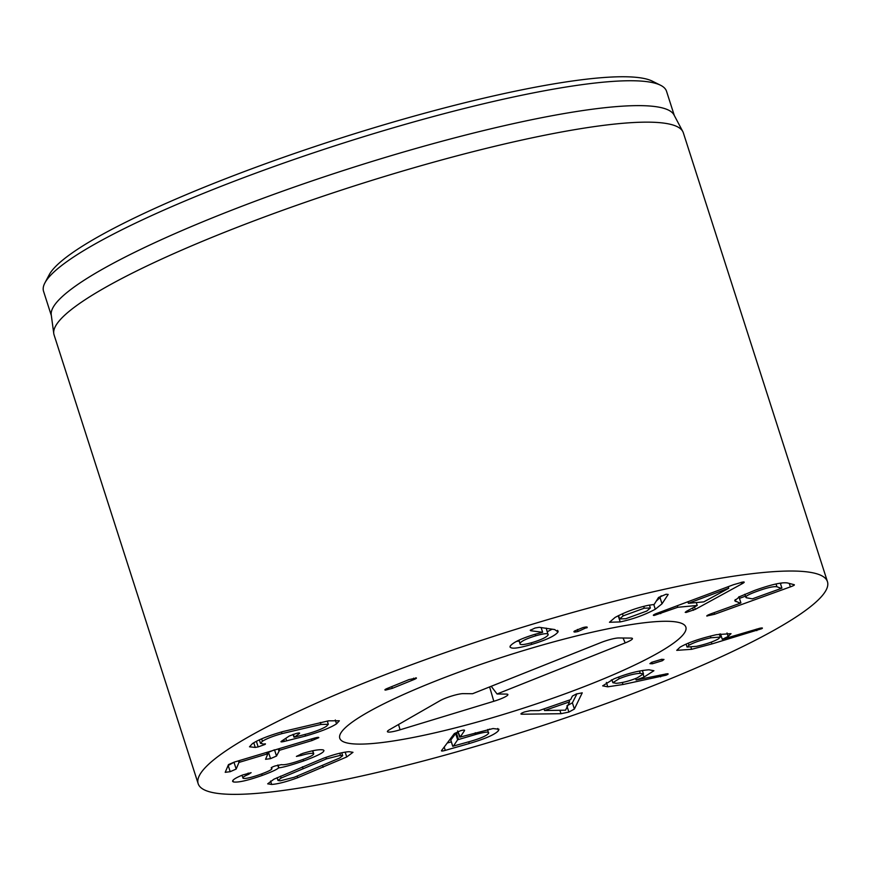 <?xml version="1.0" encoding="UTF-8"?>
<svg xmlns="http://www.w3.org/2000/svg" width="871" height="871" viewBox="0 0 871 871"><rect width="100%" height="100%" fill="white"/><g stroke="black" fill="none" stroke-linecap="round" stroke-linejoin="round"><path stroke-width="1.31" d="M518.757 640.272L519.987 643.331C519.464 645.28 523.678 644.976 532.627 642.417C541.566 639.641 546.727 637.147 548.12 634.937C548.632 632.999 544.484 633.293 535.654 635.819C526.596 638.617 521.37 641.121 519.987 643.331L518.974 640.174M535.654 635.819L535.142 634.251M541.751 627.664L541.185 627.751M548.12 634.937L546.182 628.122M558.093 631.05L558.028 631.954C555.263 635.765 546.487 639.913 531.713 644.409C516.939 648.732 509.742 649.32 510.134 646.173C512.954 642.471 521.119 638.541 534.652 634.393L542.655 632.313L530.711 630.724L530.232 630.31L535.099 628.013L539.258 627.305L554.642 629.548L558.028 631.954L557.516 630.364M530.232 630.31L530.711 630.724L530.483 629.994M542.655 632.313L541.131 627.577M510.036 647.142L510.134 646.173M516.361 641.448L518.974 640.958M547.336 631.725L552.16 629.178M587.239 627.262L578.072 631.475C574.512 632.313 573.27 632.183 574.359 631.083L582.982 627.566C586.619 626.717 587.892 626.826 586.804 627.904L586.521 627M578.072 631.475L577.429 629.461M573.913 631.758L574.359 631.083M728.515 588.295L688.395 603.298L703.801 601.872L728.733 588.273L728.025 586.749M728.733 588.273L728.221 586.673M688.395 603.298L687.883 601.719M695.287 609.373L686.196 612.455L686.598 611.235L697.225 605.465L677.78 607.272L654.328 615.416C652.64 615.525 653.098 614.98 655.689 613.794L733.513 584.702L742.996 581.991C744.934 581.828 744.52 582.481 741.765 583.94L695.287 609.373L694.503 606.945M741.765 583.94L741.232 582.274M742.996 581.991L744.215 582.144M654.067 614.599L654.328 615.416L653.337 615.285M660.73 613.641L660.218 612.041M677.78 607.272L677.268 605.683M697.225 605.465L696.299 602.569M685.923 611.627L686.196 612.455L685.194 612.335M710.921 637.779C701.449 639.891 694.143 642.373 688.983 645.226L687.056 647.055L696.539 646.326C705.978 644.213 713.24 641.753 718.314 638.944L720.295 637.071L710.921 637.779L710.377 636.08M688.983 645.226L688.319 643.168M711.912 643.941L691.618 649.309L676.734 650.354L680.131 647.131C688.155 642.526 700.251 638.378 716.441 634.676L731.03 633.663L728.134 636.461L722.386 639.281L759.697 628.285C762.386 627.741 763.083 627.882 761.777 628.699L711.912 643.941L711.324 642.101M691.618 649.309L690.986 647.316M719.588 634.85L720.72 634.513M762.408 628.1L761.777 628.699L761.548 627.969M722.255 639.281L720.513 633.87M662.341 660.741L652.357 663.778L649.897 663.658L651.595 662.341L661.59 659.325L663.985 659.456L662.341 660.741L661.873 659.293M652.357 663.778L651.856 662.221M569.569 701.841L544.538 710.529L565.54 710.192L569.569 701.841L569.035 700.197M544.538 710.529L544.016 708.874M521.99 714.22L521.032 714.1C520.597 713.665 521.805 712.935 524.647 711.923L530.363 710.66L539.051 710.594L570.647 699.631L572.389 696.081L576.395 693.969L582.242 692.837L574.381 709.048L568.883 712.075L560.978 713.697L521.99 714.22L521.664 713.197M560.978 713.697L559.911 710.366M574.381 709.048L572.389 702.821L576.972 693.773M566.879 705.858L572.389 702.821M458.222 732.685L455.642 733.556L450.775 740.034L452.768 746.251L470.71 741.254C480.64 738.358 486.541 735.777 488.413 733.524L487.695 729.506M488.413 733.524C489.818 731.4 485.626 731.705 475.827 734.438L457.645 739.773L453.334 746.218M475.827 734.438L475.283 732.74M498.473 730.649C495.185 734.449 485.452 738.739 469.273 743.518L445.277 750.377C442.348 751.194 441.118 751.248 441.575 750.541L454.335 733.567L460.519 730.725C463.655 729.854 464.972 729.844 464.483 730.671L460.226 737.051L493.03 728.548L498.931 729.245L498.473 730.649L497.777 728.483M447.215 743.028L451.32 741.863M469.273 743.518L468.729 741.82M487.847 729.985L489.709 729.092M457.906 731.586L460.226 737.051M640.229 673.316C634.219 673.708 627.207 675.504 619.172 678.716L612.868 682.701L616.167 683.3C622.144 682.908 629.102 681.133 637.017 677.965L643.473 673.914L640.229 673.316L639.488 671.018M619.172 678.716L618.639 677.039M622.972 684.508L607.784 686.816L602.656 685.858L613.783 678.945C626.728 673.664 638.454 670.616 648.96 669.788L653.914 670.724L644.039 677.061L636.102 680.001L667.208 673.751C668.743 673.751 668.362 674.241 666.065 675.21L622.972 684.508L622.319 682.483M607.784 686.816L606.379 682.428M611.235 680.044L611.986 679.935M667.208 673.751L668.155 673.914M636.102 680.001L635.623 678.52M636.113 679.946L635.656 678.509M642.439 670.67L643.103 670.387M776.954 586.782C773.764 586.194 767.253 587.664 757.422 591.18C747.732 594.719 744.084 596.929 746.491 597.789L752.359 598.845L781.32 588.371L776.954 586.782L776.05 583.973M781.32 588.371L781.875 588.056L780.307 583.156L781.918 588.077M744.749 594.272L746.491 597.789M739.446 598.355L745.369 596.21M780.46 583.526L782.212 582.895M706.882 615.764L707.002 616.113C706.239 615.841 707.807 614.98 711.694 613.543L740.317 603.2L734.678 600.772L739.588 596.679L754.569 590.44C771.02 584.593 781.962 582.089 787.395 582.939L794.2 584.702C794.896 584.964 793.633 585.693 790.389 586.88L714.568 614.284L706.795 615.982M735.843 601.578L735.2 599.553M740.317 603.2L740.873 602.874L738.989 597.005M623.135 615.884L619.619 618.911L625.792 618.726L646.848 611.017L650.365 607.991L644.29 608.176L623.135 615.884L622.449 613.75M644.29 608.176L643.713 606.368M662.014 603.799L655.286 609.243C644.605 614.98 632.912 619.194 620.206 621.916L609.482 622.264L615.068 617.441C625.476 611.899 636.538 607.86 648.264 605.312L654.154 604.474L658.53 597.452L666.152 594.229L668.177 594.436L662.014 603.799L660.022 597.582L661.187 595.808M655.286 609.243L653.783 604.572M656.179 601.208L660.022 597.582M415.728 677.845C417.078 677.899 416.523 678.455 414.063 679.511L392.32 688.34L385.624 690.082C384.253 690.039 384.808 689.484 387.29 688.428L409.032 679.587L416.425 678.041M414.063 679.511L413.627 678.15M384.895 689.886L385.624 690.082L385.385 689.342M392.32 688.34L391.765 686.609M336.533 723.834C330.555 727.731 320.234 731.792 305.569 736.017L284.349 741.406C281.246 742.114 280.277 742.048 281.453 741.221L289.216 736.028L296.26 733.447C299.308 732.751 300.277 732.827 299.167 733.687L294.474 737.127L307.267 733.85C316.347 731.237 322.782 728.679 326.581 726.174L328.323 724.302L320.974 724.443L281.975 733.611C273.091 736.093 266.57 738.641 262.4 741.254L260.483 743.333L265.045 744.422L258.164 746.904L255.257 747.438L249.509 746.806L252.459 743.594C258.469 739.664 268.649 735.647 282.988 731.531L328.541 720.829L339.352 720.763L336.533 723.834L335.302 719.99M255.257 747.438L253.755 742.778M258.164 746.904L256.368 741.319M265.481 743.921L265.045 744.422L264.838 743.758M262.4 741.254L261.638 738.848M281.975 733.611L281.453 731.978M320.974 724.443L320.332 722.44M293.168 734.307L294.474 737.127M299.646 733.132L299.167 733.687L298.938 732.979M305.569 736.017L305.068 734.471M327.398 721.438L328.803 720.785M276.51 756.028L270.533 758.652L265.557 759.305L267.843 753.883L267.125 753.981L239.754 762.179L238.915 762.55L236.172 769.049L230.194 771.684L225.219 772.327L228.485 764.607L234.157 762.136L312.874 738.564C317 737.345 318.971 737.051 318.786 737.672L312.036 740.535L279.547 750.269L276.51 756.028L274.583 750.029M228.115 765.489L234.506 762.038M236.172 769.049L234.168 762.833M267.843 753.883L267.125 753.981L266.613 752.413M267.484 752.74L274.507 749.8M323.25 749.92C325.95 751.477 319.396 755.157 303.576 760.96C291.241 765.141 283.01 767.427 278.894 767.819L278.644 767.906C276.728 769.583 271.24 772.098 262.193 775.44C247.506 780.59 237.881 782.746 233.319 781.908C231.37 780.634 234.484 778.326 242.661 774.983L251.12 772.675L248.54 774.373C243.826 776.344 242.04 777.661 243.216 778.336C245.698 778.837 251.36 777.542 260.2 774.439C269.498 771.042 273.265 768.951 271.512 768.168L271.338 768.102C270.761 767.787 272.024 767.068 275.138 765.947L281.518 764.629C284.316 765.206 290.87 763.704 301.159 760.111C310.838 756.627 314.888 754.417 313.288 753.469C311.328 753.034 307.311 753.698 301.246 755.462L296.401 756.409L302.575 753.459C312.547 750.41 319.439 749.234 323.25 749.92L323.99 750.53M301.246 755.462L300.8 754.057M312.776 750.78L313.756 753.829L312.449 750.856M271.61 767.471L271.948 768.516L271.349 767.645M248.54 774.373L248.137 773.089M241.898 775.299L243.216 778.336M232.546 781.265L233.319 781.908L232.829 780.372M262.193 775.44L261.703 773.894M278.644 767.906L277.74 765.108M278.894 767.819L278.001 765.032M303.576 760.96L303.075 759.414M281.126 778.064L277.98 780.46L280.233 780.819L294.256 777.259L339.548 758.086L342.695 755.68L340.485 755.32L326.407 758.902L281.126 778.064L280.516 776.159M326.407 758.902L325.917 757.378M346.723 756.964L297.664 777.727C286.592 781.766 277.914 784.009 271.654 784.455L267.68 783.835L273.94 779.186L323.01 758.423C334.061 754.384 342.749 752.141 349.064 751.695L352.984 752.315L346.723 756.964L345.177 752.141M297.664 777.727L297.163 776.159M743.268 574.816A330.457 49.985 -17.8 0 1 827.45 581.676A330.457 49.985 -17.8 0 1 528.098 730.29A330.457 49.985 -17.8 0 1 198.174 783.715A330.457 49.985 -17.8 0 1 390.339 672.717A330.457 49.985 -17.8 0 1 743.268 574.816M386.06 742.027A181.756 27.491 -17.8 0 1 339.766 738.26A181.756 27.491 -17.8 0 1 504.407 656.516A181.756 27.491 -17.8 0 1 685.869 627.142A181.756 27.491 -17.8 0 1 580.173 688.188A181.756 27.491 -17.8 0 1 386.06 742.027M660.545 85.249L652.379 81.177A320.539 48.482 162.2 0 0 576.58 80.426A320.539 48.482 162.2 0 0 256.194 167.145A320.539 48.482 162.2 0 0 49.168 274.844L44.9 282.912A327.148 49.484 -17.8 0 1 256.194 172.991A327.148 49.484 -17.8 0 1 583.189 84.498A327.148 49.484 -17.8 0 1 660.545 85.249A327.148 49.484 -17.8 0 1 666.533 91.281L674.317 115.527M51.335 315.542L43.55 291.295A327.148 49.484 -17.8 0 1 44.9 282.912M53.762 333.506L51.247 314.877A327.148 49.484 -17.8 0 1 347.899 169.061A327.148 49.484 -17.8 0 1 674.002 114.928L682.799 131.543A330.457 49.985 162.2 0 0 599.15 125.936A330.457 49.985 162.2 0 0 250.14 222.334A330.457 49.985 162.2 0 0 53.762 333.506A330.457 49.985 162.2 0 0 54.056 334.834L198.174 783.715M827.45 581.676L683.332 132.795A330.457 49.985 162.2 0 0 682.799 131.543M497.058 693.991L506.421 694.089A14.045 2.123 -17.8 0 1 507.847 694.459A14.045 2.123 -17.8 0 1 493.813 701.286L400.072 729.8A14.045 2.123 -17.8 0 1 387.388 731.564A14.045 2.123 -17.8 0 1 389.489 729.691L439.997 700.709A14.045 2.123 -17.8 0 1 451.897 695.962A14.045 2.123 -17.8 0 1 463.187 693.632L472.55 693.73L600.696 642.646A14.045 2.123 -17.8 0 1 618.726 637.964L630.985 638.095A14.045 2.123 -17.8 0 1 632.411 638.476A14.045 2.123 -17.8 0 1 625.204 642.907L497.058 693.991L491.211 686.294M592.084 683.528A181.756 27.491 -17.8 0 1 339.766 738.26A181.756 27.491 -17.8 0 1 504.407 656.516A181.756 27.491 -17.8 0 1 685.869 627.142A181.756 27.491 -17.8 0 1 592.084 683.528M531.713 644.409L531.201 642.831M693.392 610.299L692.641 607.958M756.812 630.626L756.344 629.167M728.134 636.461L727.013 632.977M568.883 712.075L567.184 706.784M457.645 739.773L455.642 733.556M458.451 739.403L456.458 733.186M445.277 750.377L444.21 747.046M660.643 676.854L660.066 675.079M666.065 675.21L665.662 673.936M644.039 677.061L643.234 674.568M714.568 614.284L714.057 612.694M790.389 586.88L789.278 583.428M620.206 621.916L618.225 615.753M284.349 741.406L283.794 739.653M286.646 740.862L285.819 738.303M230.194 771.684L228.202 765.457M238.915 762.55L238.382 760.873M239.754 762.179L239.253 760.612M267.321 752.206L267.854 753.861L267.31 752.206M270.533 758.652L268.54 752.435M278.796 750.606L278.252 748.929M279.547 750.269L279.047 748.701M312.036 740.535L311.535 738.967M303.01 768.538L302.444 766.785M340.485 755.32L339.81 753.219M271.654 784.455L270.554 781.047M323.119 767.307L322.553 765.544M625.204 642.907L623.026 638.018M400.072 729.8L398.526 724.509M493.813 701.286L489.622 686.925M719.337 634.088L720.295 637.071M686.108 644.115L687.056 647.055M450.753 740.078L452.746 746.305M459.648 737.127L457.656 730.911M642.384 670.507L643.473 673.914M611.921 679.739L612.868 682.701M740.905 602.895L738.913 596.679M618.552 615.59L619.619 618.911M649.439 605.084L650.365 607.991M260.483 743.333L259.362 739.86M328.323 724.302L327.278 721.046M293.973 737.193L293.059 734.351M277.087 777.694L277.98 780.46M341.759 752.773L342.695 755.68"/></g></svg>
